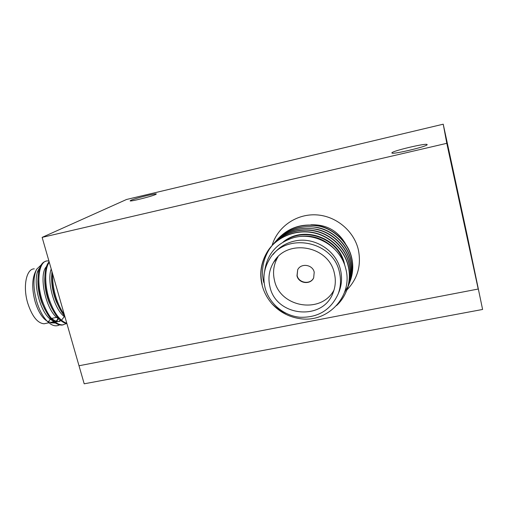 <?xml version="1.0" encoding="UTF-8"?>
<svg xmlns="http://www.w3.org/2000/svg" width="508" height="508" viewBox="0 0 508 508"><rect width="100%" height="100%" fill="white"/><g stroke="black" fill="none" stroke-linecap="round" stroke-linejoin="round"><path stroke-width="0.76" d="M42.139 237.376L126.524 199.485L443.23 124.193L446.799 143.32L42.139 237.376L79.007 365.754L478.199 289.033L79.007 365.754L84.195 383.807L482.6 309.461L467.411 236.442L443.23 124.193M427.145 144.634L427.107 144.532C426.333 142.869 391.941 151.022 391.878 152.864L391.903 153.022C392.278 154.794 428.009 146.304 427.145 144.634M155.766 194.424L156.343 193.961C156.197 193.046 134.747 198.412 130.816 200.343L130.131 200.857C130.124 201.816 152.279 196.259 155.766 194.424M446.799 143.32L478.199 289.033L467.411 236.442L482.6 309.461M273.069 254.54C278.479 247.593 285.591 243.103 294.411 241.09C314.058 236.385 336.302 250.285 340.544 270.078C342.202 277.292 341.795 284.309 339.312 291.116L338.563 292.976M264.535 271.932C266.833 254.273 276.695 242.805 294.126 237.534C315.709 231.743 340.392 246.564 345.599 268.11C353.498 295.059 329.082 322.104 301.669 318.872C289.998 317.538 280.156 312.572 272.148 303.987C267.068 298.12 263.69 291.694 262.007 284.709C259.239 272.936 261.156 261.722 267.748 251.066C276.466 237.401 295.008 229.343 312.363 232.62C328.835 235.325 344.583 249.873 348.158 266.059C350.037 273.806 349.669 281.61 347.053 289.477C344.729 295.846 341.23 301.212 336.556 305.562M277.679 239.103C288.868 227.178 302.959 222.841 319.964 226.092C334.747 229.476 348.437 242.983 351.638 257.581C353.435 265.017 353.073 272.517 350.558 280.079L349.866 281.889M343.757 262.693C337.464 238.277 304.756 226.231 284.258 241.402M262.217 284.429C259.461 272.669 261.372 261.468 267.957 250.831C276.663 237.179 295.186 229.127 312.515 232.404C328.968 235.102 344.697 249.638 348.266 265.798C350.145 273.539 349.777 281.33 347.161 289.185L346.837 290.074M272.904 244.583C282.473 233.064 300.876 227.095 316.459 231.216C331.705 234.715 345.821 248.647 349.136 263.684C350.996 271.342 350.628 279.057 348.031 286.836L347.713 287.719M274.53 242.716C285.934 230.562 300.304 226.149 317.652 229.476C332.74 232.931 346.71 246.717 349.987 261.607C351.822 269.189 351.46 276.835 348.894 284.537L348.577 285.407M276.123 240.894C287.414 228.854 301.644 224.479 318.814 227.768C333.756 231.184 347.58 244.831 350.825 259.575C352.641 267.081 352.273 274.65 349.733 282.283L349.034 284.131M348.977 284.264L348.551 285.255M348.494 285.388L348.031 286.385M347.961 286.518L344.691 292.03M276.917 240.005C287.947 227.705 302.101 223.101 319.38 226.187C334.353 229.438 348.298 243.046 351.542 257.823C353.339 265.265 352.977 272.771 350.457 280.346L349.822 282.029M349.764 282.162L349.358 283.134M349.294 283.267L348.85 284.239M275.342 241.808C284.582 230.181 302.666 223.958 318.224 227.863C333.35 231.146 347.447 244.894 350.723 259.817C352.539 267.335 352.177 274.917 349.631 282.556L348.983 284.264M348.933 284.404L348.507 285.394M348.45 285.534L347.986 286.525M347.923 286.664L344.595 292.291M273.729 243.656C283.058 231.908 301.327 225.622 317.043 229.572C332.327 232.893 346.57 246.78 349.885 261.855C351.726 269.45 351.358 277.101 348.786 284.817L348.132 286.55M272.091 245.535C281.502 233.674 299.955 227.324 315.836 231.318C331.28 234.677 345.681 248.71 349.034 263.938C350.888 271.602 350.526 279.33 347.929 287.122L347.262 288.887M263.747 282.435C261.01 270.77 262.909 259.671 269.443 249.117L271.996 245.656M286.175 313.404C280.962 311.156 276.282 308.019 272.148 303.987M344.71 265.189C340.544 238.677 304.095 224.409 283.102 242.068M334.48 248.971C323.247 237.598 309.899 233.763 294.437 237.458M339.484 272.498C341.16 279.794 340.747 286.887 338.245 293.77C330.886 309.944 318.16 317.773 300.05 317.259C283.654 315.817 268.999 303.409 265.055 287.68C262.668 277.546 264.147 268.084 269.488 259.283C284.944 231.667 333.337 240.347 339.484 272.498M276.104 258.889L276.054 259.296M269.926 286.69C275.895 316.821 323.336 321.564 333.204 292.398C335.515 286.309 335.921 280.016 334.423 273.533C329.051 245.504 286.722 238.163 273.545 262.471C269.1 270.002 267.894 278.073 269.926 286.69M345.497 243.789C337.706 230.594 326.168 224.269 310.89 224.822M272.053 245.58C277.298 227.235 295.777 213.97 315.69 214.84C335.591 215.608 353.936 230.619 358.369 249.834C361.467 265.379 357.638 278.752 346.875 289.96M273.545 262.471L278.022 256.807C273.698 264.135 272.517 271.996 274.479 280.378C279.902 307.492 321.259 314.528 334.023 290.005M296.977 275.755C298.507 283.604 310.68 285.115 313.677 277.793L314.211 272.212C312.725 264.522 300.926 262.814 297.688 269.78L296.977 275.755M297.688 269.78L297.129 275.514C298.602 283.026 310.058 284.905 313.493 278.155M41.078 265.03L36.64 269.246C32.988 277.19 33.052 288.08 36.836 301.917C39.345 310.001 42.685 316.325 46.85 320.878C51.429 325.584 55.651 326.93 59.512 324.91M65.043 317.113C54.159 310.204 46.59 280.956 51.213 268.967M59.303 319.208C46.152 312.928 38.062 274.809 46.457 266.598M64.345 316.592L61.512 320.173M60.877 320.65L59.15 321.52M57.252 321.882L54.35 321.437M52.343 320.497C39.199 314.014 31.305 276.689 39.611 268.249M48.933 261.029L47.555 260.915C38.976 260.496 35.839 281.483 42.367 300.977C47.981 316.382 54.667 324.371 62.44 324.936L66.478 323.564M49.308 262.344C44.653 267.868 44.431 285.026 49.276 299.498C54.045 312.991 59.887 320.923 66.808 323.279M52.616 273.856C52.388 281.68 53.588 289.731 56.21 298.018C58.242 304.343 60.922 309.804 64.256 314.389M51.962 271.57L51.765 274.39C51.587 282.13 52.788 290.068 55.366 298.196L57.163 303.143C59.328 308.439 61.874 312.82 64.808 316.3M49.136 261.734C46.507 264.687 45.079 269.761 44.85 276.949C44.787 284.429 45.98 292.005 48.431 299.682L49.797 303.524C54.915 315.665 60.623 322.37 66.916 323.64M46.114 261.156C40.983 262.388 38.271 268.541 37.967 279.622C38.03 286.791 39.218 293.967 41.529 301.155L42.437 303.784C48.114 317.69 54.508 324.796 61.62 325.101L63.221 324.86M36.64 269.246L35.376 271.875C31.941 279.337 31.858 289.281 35.128 301.708C37.255 308.8 40.094 314.3 43.631 318.205C46.253 320.986 48.8 322.345 51.27 322.282L53.626 321.691M57.321 317.837L57.588 317.322M58.395 318.256L56.229 321.151M54.458 322.37L53.207 322.802M54.515 322.415L50.711 322.828L55.353 323.018M58.63 321.539L60.262 320.116M59.334 307.905L56.35 301.746C53.048 293.414 51.467 285.039 51.606 276.612L51.772 274.212M52.051 308.635L49.079 302.266C46.145 294.596 44.698 286.849 44.723 279.019L44.863 276.46M58.928 321.532C56.318 321.634 53.6 320.332 50.781 317.614M44.78 309.321L41.815 302.685C39.275 295.732 37.96 288.677 37.878 281.521L37.979 278.752M58.668 318.821L56.496 321.234M34.284 268.859C26.321 268.656 22.65 286.614 27.775 303.282C32.099 316.382 37.535 323.209 44.075 323.774L46.006 323.374M48.425 321.742L50.343 319.094M39.008 270.288L38.506 269.989M339.312 291.116L338.245 293.77M62.44 324.936L61.62 325.101M43.631 318.205L46.85 320.878M56.35 301.746L57.163 303.143M51.606 276.612L51.765 274.39M49.079 302.266L49.797 303.524M44.723 279.019L44.85 276.949M41.815 302.685L42.437 303.784M37.878 281.521L37.967 279.622M48.851 322.783L44.075 323.774M38.697 271.691L37.675 271.913M56.737 317.341L51.638 318.402"/></g></svg>
